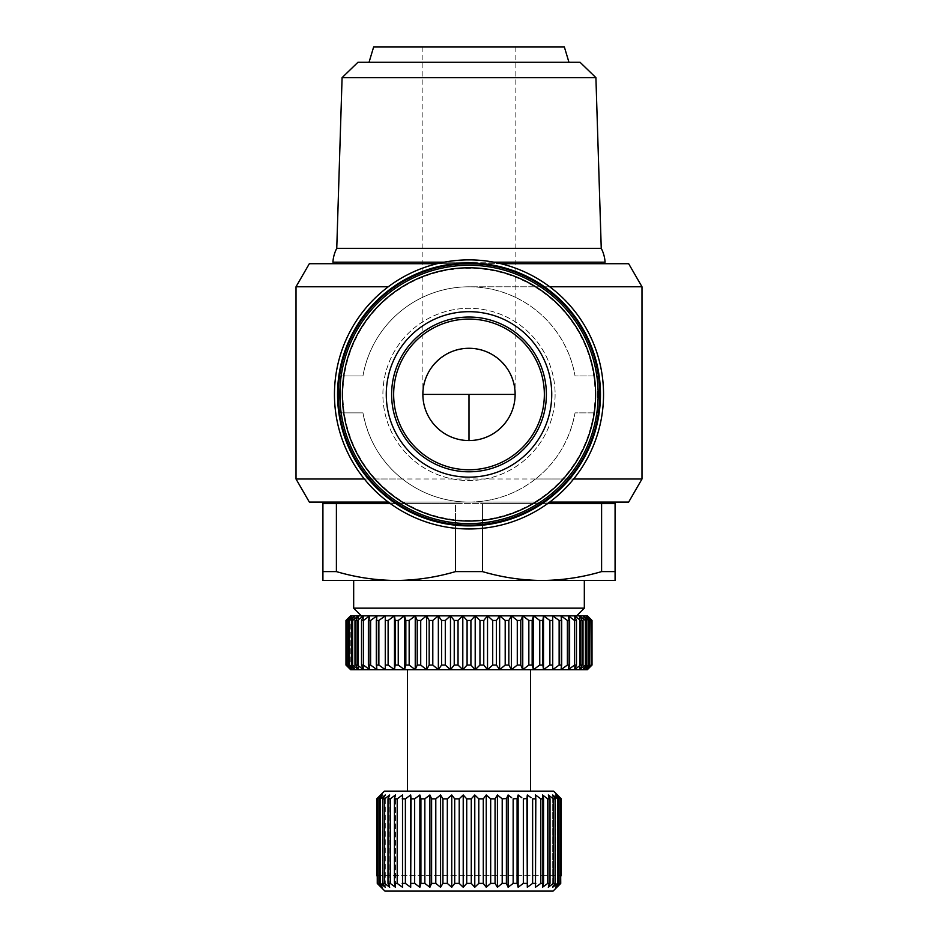 <?xml version="1.0" encoding="UTF-8"?>
<svg xmlns="http://www.w3.org/2000/svg" width="938" height="938" viewBox="0 0 938 938"><rect width="100%" height="100%" fill="white"/><g stroke="black" fill="none" stroke-linecap="round" stroke-linejoin="round"><path stroke-width="0.7" stroke-dasharray="4.69 3.52" d="M332.908 262.183L605.092 262.183M336.754 248.336L601.246 248.336M469 440.555A46.126 46.126 0 0 1 422.874 394.417C420.81 371.6 446.171 346.228 469 348.291C491.829 346.228 517.19 371.6 515.126 394.417A46.126 46.126 0 0 1 469 440.555M296.009 286.782L388.273 286.782M641.991 478.99L296.009 478.99M364.354 478.99L402.414 478.99C381.473 462.446 368.317 440.403 362.959 412.872L340.6 412.872L340.6 375.974L362.959 375.974C371.636 325.298 415.78 286.934 469 286.782L641.991 286.782M500.927 263.719L437.073 263.719M549.727 286.782L469 286.782C522.161 287.005 566.388 325.193 575.041 375.974L597.4 375.974L597.4 412.872L575.041 412.872A107.636 107.636 0 0 1 362.959 412.872L340.6 412.872L340.6 375.974L362.959 375.974A107.636 107.636 0 0 1 575.041 375.974L597.4 375.974L597.4 412.872L575.041 412.872C569.776 440.25 556.621 462.293 535.586 478.99L573.646 478.99M402.414 478.99C422.018 494.15 444.213 501.842 469 502.065L549.727 502.065M388.273 502.065L469 502.065C493.787 501.842 515.982 494.15 535.586 478.99M628.671 502.065L309.329 502.065M603.544 394.417A134.544 134.544 0 0 1 469 528.973A134.544 134.544 0 0 1 334.456 394.417A134.544 134.544 0 0 1 469 259.873A134.544 134.544 0 0 1 603.544 394.417M469 262.183L336.754 262.183L469 262.183M469 263.719L336.754 263.719L469 263.719M390.36 503.6L615.082 503.6L455.516 503.6L455.516 571.605C435.971 577.362 416.12 580.317 395.953 580.481C375.798 580.317 355.948 577.362 336.402 571.605L322.918 571.605L322.918 580.481L542.047 580.481C521.88 580.317 502.029 577.362 482.484 571.605L482.484 503.6L547.64 503.6M482.484 571.605L455.516 571.605M599.71 394.417A130.71 130.71 0 0 1 469 525.128A130.71 130.71 0 0 1 338.29 394.417A130.71 130.71 0 0 1 469 263.719A130.71 130.71 0 0 1 599.71 394.417M595.091 394.417A126.091 126.091 0 0 1 469 520.508A126.091 126.091 0 0 1 342.909 394.417A126.091 126.091 0 0 1 469 268.327A126.091 126.091 0 0 1 595.091 394.417M357.953 62.271L580.047 62.271M342.089 77.643L595.911 77.643M469 580.481L584.327 580.481L469 580.481M584.327 608.164L353.673 608.164M555.108 394.417A86.108 86.108 0 0 1 469 480.537A86.108 86.108 0 0 1 382.892 394.417A86.108 86.108 0 0 1 469 308.309A86.108 86.108 0 0 1 555.108 394.417A86.108 86.108 0 0 1 469 480.537A86.108 86.108 0 0 1 382.892 394.417A86.108 86.108 0 0 1 469 308.309A86.108 86.108 0 0 1 555.108 394.417M373.664 46.9L564.336 46.9M598.163 394.417A129.163 129.163 0 0 1 469 523.592A129.163 129.163 0 0 1 339.837 394.417A129.163 129.163 0 0 1 469 265.255A129.163 129.163 0 0 1 598.163 394.417M587.399 615.856L350.753 615.856L345.993 620.464L345.993 665.054M592.007 620.464L592.007 665.054M469 469.774A75.345 75.345 0 0 1 393.655 394.417A75.345 75.345 0 0 1 469 319.072A75.345 75.345 0 0 1 544.345 394.417A75.345 75.345 0 0 1 469 469.774M350.601 669.673L346.474 665.054L346.474 620.464L350.753 615.856L350.753 669.673L587.247 669.673L587.247 615.856L591.526 620.464L591.526 665.054L591.128 620.464L585.945 615.856L589.709 620.464L589.709 665.054L588.912 665.054L588.912 620.464L583.366 615.856L586.567 620.464L586.567 665.054L585.394 665.054L585.394 620.464L579.543 615.856L582.146 620.464L582.146 665.054L580.587 665.054L580.587 620.464L574.502 615.856L576.483 620.464L576.483 665.054L574.572 665.054L574.572 620.464L568.299 615.856L569.636 620.464L569.636 665.054L567.384 665.054L567.384 620.464L561.018 615.856L561.686 620.464L561.686 665.054L559.13 665.054L559.13 620.464L552.728 615.856L552.728 665.054L549.879 665.054L549.879 620.464L543.512 615.856L542.844 620.464L542.844 665.054L539.749 665.054L539.749 620.464L533.488 615.856L532.151 620.464L532.151 665.054L528.844 665.054L528.844 620.464L522.759 615.856L520.778 620.464L520.778 665.054L517.284 665.054L517.284 620.464L511.433 615.856L508.83 620.464L508.83 665.054L505.195 665.054L505.195 620.464L499.649 615.856L496.437 620.464L496.437 665.054L492.708 665.054L492.708 620.464L487.526 615.856L483.762 620.464L483.762 665.054L479.963 665.054L479.963 620.464L475.203 615.856L470.911 620.464L470.911 665.054L467.089 665.054L467.089 620.464L470.911 620.464M530.509 669.673L407.491 669.673M469 791.144L530.509 791.144L469 791.144M466.725 798.836L463.22 794.99L459.21 798.836L459.21 883.408L463.22 887.254L466.725 883.408L466.725 798.836L471.275 798.836L471.275 883.408L474.78 887.254L474.78 794.99L471.275 798.836M466.725 883.408L471.275 883.408M309.329 263.719L628.671 263.719M469 502.065L322.918 502.065L469 502.065M493.81 262.183L444.19 262.183M601.598 503.6L601.598 571.605C582.052 577.362 562.202 580.317 542.047 580.481L615.082 580.481L615.082 503.6L482.484 503.6L482.484 528.293M455.516 528.293L455.516 503.6L322.918 503.6L322.918 571.605M615.082 571.605L601.598 571.605M336.402 503.6L336.402 571.605M469 62.271L369.044 62.271L469 62.271M576.636 615.856L361.365 615.856M469 46.9L515.126 46.9L469 46.9M352.055 615.856L346.872 620.464L346.872 665.054L352.055 669.673L352.055 615.856L352.055 669.673L348.291 665.054L348.291 620.464L352.055 615.856M349.088 665.054L354.634 669.673L351.433 665.054L351.433 620.464L354.634 615.856L349.088 620.464L349.088 665.054L348.291 665.054M348.291 620.464L349.088 620.464M352.606 665.054L358.457 669.673L355.854 665.054L355.854 620.464L358.457 615.856L352.606 620.464L352.606 665.054L351.433 665.054M351.433 620.464L352.606 620.464M357.413 665.054L363.498 669.673L361.517 665.054L361.517 620.464L363.498 615.856L357.413 620.464L357.413 665.054L355.854 665.054M355.854 620.464L357.413 620.464M363.428 665.054L369.701 669.673L368.364 665.054L368.364 620.464L369.701 615.856L363.428 620.464L363.428 665.054L361.517 665.054M361.517 620.464L363.428 620.464M370.616 665.054L376.982 669.673L376.314 665.054L376.314 620.464L376.982 615.856L370.616 620.464L370.616 665.054L368.364 665.054M368.364 620.464L370.616 620.464M378.87 665.054L385.272 669.673L385.272 615.856L378.87 620.464L378.87 665.054L376.314 665.054M376.314 620.464L378.87 620.464M388.121 665.054L394.488 669.673L395.156 665.054L395.156 620.464L394.488 615.856L388.121 620.464L388.121 665.054L385.272 665.054M385.272 620.464L388.121 620.464M398.251 665.054L404.513 669.673L405.849 665.054L405.849 620.464L404.513 615.856L398.251 620.464L398.251 665.054L395.156 665.054M395.156 620.464L398.251 620.464M409.156 665.054L415.241 669.673L417.222 665.054L417.222 620.464L415.241 615.856L409.156 620.464L409.156 665.054L405.849 665.054M405.849 620.464L409.156 620.464M420.716 665.054L426.567 669.673L429.17 665.054L429.17 620.464L426.567 615.856L420.716 620.464L420.716 665.054L417.222 665.054M417.222 620.464L420.716 620.464M432.805 665.054L438.351 669.673L441.564 665.054L441.564 620.464L438.351 615.856L432.805 620.464L432.805 665.054L429.17 665.054M429.17 620.464L432.805 620.464M445.292 665.054L450.475 669.673L454.238 665.054L454.238 620.464L450.475 615.856L445.292 620.464L445.292 665.054L441.564 665.054M441.564 620.464L445.292 620.464M467.089 620.464L462.797 615.856L458.037 620.464L458.037 665.054L454.238 665.054M454.238 620.464L458.037 620.464M479.963 620.464L483.762 620.464M492.708 620.464L496.437 620.464M505.195 620.464L508.83 620.464M517.284 620.464L520.778 620.464M528.844 620.464L532.151 620.464M539.749 620.464L542.844 620.464M549.879 620.464L552.728 620.464M559.13 620.464L561.686 620.464M567.384 620.464L569.636 620.464M574.572 620.464L576.483 620.464M580.587 620.464L582.146 620.464M585.394 620.464L586.567 620.464M588.912 620.464L589.709 620.464M589.709 665.054L585.945 669.673L591.128 665.054M591.526 665.054L587.247 669.673L587.247 615.856M586.567 665.054L583.366 669.673L588.912 665.054M582.146 665.054L579.543 669.673L585.394 665.054M576.483 665.054L574.502 669.673L580.587 665.054M569.636 665.054L568.299 669.673L574.572 665.054M561.686 665.054L561.018 669.673L567.384 665.054M552.728 665.054L552.728 669.673L559.13 665.054M542.844 665.054L543.512 669.673L549.879 665.054M532.151 665.054L533.488 669.673L539.749 665.054M520.778 665.054L522.759 669.673L528.844 665.054M508.83 665.054L511.433 669.673L517.284 665.054M496.437 665.054L499.649 669.673L505.195 665.054M483.762 665.054L487.526 669.673L492.708 665.054M470.911 665.054L475.203 669.673L479.963 665.054M458.037 665.054L462.797 669.673L467.089 665.054M350.753 615.856L350.753 669.673M553.572 791.144L384.428 791.144M561.264 875.729L561.264 798.836M557.231 794.99L557.231 875.729L557.231 794.99L560.736 798.836L560.736 883.408L560.244 875.729L557.231 875.729L560.736 875.729M555.718 794.99L558.685 798.836L558.685 883.408L555.718 887.254L555.718 794.99L555.718 887.254L560.15 883.408L560.736 798.836M560.15 798.836L557.231 796.292M552.728 794.99L555.085 798.836L555.085 883.408L552.728 887.254L552.728 794.99L552.728 887.254L557.5 883.408L557.5 798.836L558.685 798.836M557.5 798.836L555.718 797.382M548.296 794.99L550.008 798.836L550.008 883.408L548.296 887.254L548.296 794.99L548.296 887.254L553.35 883.408L553.35 798.836L555.085 798.836M553.35 798.836L552.728 798.355M546.151 797.652L542.516 794.99L542.516 887.254L547.745 883.408L547.745 798.836L550.008 798.836M542.516 794.99L543.559 798.836L543.559 883.408L542.516 887.254L542.516 794.99M539.174 797.652L535.481 794.99L535.481 887.254L540.792 883.408L540.792 798.836L543.559 798.836M535.481 794.99L535.481 887.254L535.481 794.99M531.002 797.652L527.297 794.99L526.945 798.836L527.297 887.254L532.62 883.408L532.62 798.836L535.821 798.836M521.763 797.652L518.128 794.99L517.084 798.836L517.084 883.408L518.128 887.254L523.345 883.408L523.345 798.836L526.945 798.836M511.62 797.652L508.103 794.99L506.391 798.836L506.391 883.408L508.103 887.254L513.156 883.408L513.156 798.836L517.084 798.836M502.205 798.836L497.421 794.99L495.065 798.836L495.065 883.408L497.421 887.254L502.205 883.408L502.205 798.836L506.391 798.836M490.68 798.836L486.247 794.99L483.293 798.836L483.293 883.408L486.247 887.254L490.68 883.408L490.68 798.836L495.065 798.836M474.78 887.254L478.79 883.408L478.79 798.836L483.293 798.836M478.79 798.836L474.78 794.99M454.707 798.836L451.753 794.99L447.32 798.836L447.32 883.408L451.753 887.254L454.707 883.408L454.707 798.836L459.21 798.836M442.935 798.836L440.579 794.99L435.795 798.836L435.795 883.408L440.579 887.254L442.935 883.408L442.935 798.836L447.32 798.836M431.609 798.836L429.897 794.99L424.844 798.836L424.844 883.408L429.897 887.254L431.609 883.408L431.609 798.836L435.795 798.836M420.916 798.836L419.872 794.99L414.655 798.836L414.655 883.408L419.872 887.254L420.916 883.408L420.916 798.836L424.844 798.836M411.055 798.836L410.703 794.99L405.38 798.836L405.38 883.408L410.703 887.254L411.055 798.836L414.655 798.836M402.179 798.836L402.519 887.254L402.179 798.836L405.38 798.836M402.519 794.99L397.208 798.836L397.208 883.408L402.519 887.254L402.519 794.99M394.441 798.836L395.484 794.99L395.484 887.254L394.441 883.408L394.441 798.836L397.208 798.836M395.484 794.99L390.255 798.836L390.255 883.408L395.484 887.254L395.484 794.99M387.992 798.836L389.704 794.99L389.704 887.254L387.992 883.408L387.992 798.836L390.255 798.836M389.704 794.99L384.65 798.836L384.65 883.408L389.704 887.254L389.704 794.99M382.915 798.836L385.272 794.99L385.272 887.254L382.915 883.408L382.915 798.836L384.65 798.836M385.272 794.99L380.5 798.836L380.5 883.408L385.272 887.254L385.272 794.99M379.315 798.836L382.282 794.99L382.282 887.254L379.315 883.408L379.315 798.836L380.5 798.836M382.282 794.99L377.85 798.836L377.85 883.408L382.282 887.254L382.282 794.99M377.264 875.729L380.769 875.729L377.756 875.729L377.264 883.408L377.85 798.836M377.264 798.836L380.769 794.99L376.771 798.836L376.736 875.729M354.634 669.673L354.634 615.856L354.634 669.673M377.756 883.959L377.756 875.729L380.769 875.729L380.769 794.99L380.769 875.729L376.771 875.729M358.457 669.673L358.457 615.856L358.457 669.673M363.498 669.673L363.498 615.856L363.498 669.673M377.264 883.408L377.85 883.408M369.701 669.673L369.701 615.856L369.701 669.673M379.315 883.408L380.5 883.408M376.982 669.673L376.982 615.856L376.982 669.673M382.915 883.408L384.65 883.408M385.272 669.673L385.272 615.856L385.272 669.673M387.992 883.408L390.255 883.408M394.488 669.673L394.488 615.856M394.441 883.408L397.208 883.408M404.513 669.673L404.513 615.856M402.179 883.408L405.38 883.408M410.703 887.254L410.703 794.99M415.241 669.673L415.241 615.856M411.055 883.408L414.655 883.408M419.872 887.254L419.872 794.99M426.567 669.673L426.567 615.856M420.916 883.408L424.844 883.408M429.897 887.254L429.897 794.99M438.351 669.673L438.351 615.856M431.609 883.408L435.795 883.408M440.579 887.254L440.579 794.99M450.475 669.673L450.475 615.856M442.935 883.408L447.32 883.408M451.753 887.254L451.753 794.99M462.797 669.673L462.797 615.856M454.707 883.408L459.21 883.408M463.22 887.254L463.22 794.99M475.203 669.673L475.203 615.856M487.526 669.673L487.526 615.856M478.79 883.408L483.293 883.408M486.247 887.254L486.247 794.99M499.649 669.673L499.649 615.856M490.68 883.408L495.065 883.408M497.421 887.254L497.421 794.99M511.433 669.673L511.433 615.856M502.205 883.408L506.391 883.408M508.103 887.254L508.103 794.99M522.759 669.673L522.759 615.856M513.156 883.408L517.084 883.408M518.128 887.254L518.128 794.99M533.488 669.673L533.488 615.856M523.345 883.408L526.945 883.408M527.297 887.254L527.297 794.99M543.512 669.673L543.512 615.856M532.62 883.408L535.821 883.408M552.728 669.673L552.728 615.856L552.728 669.673M540.792 883.408L543.559 883.408M561.018 669.673L561.018 615.856L561.018 669.673M547.745 883.408L550.008 883.408M568.299 669.673L568.299 615.856L568.299 669.673M553.35 883.408L555.085 883.408M574.502 669.673L574.502 615.856L574.502 669.673M557.5 883.408L558.685 883.408M561.229 875.729L557.231 875.729L560.244 875.729L560.244 883.959M579.543 669.673L579.543 615.856L579.543 669.673M560.736 883.408L560.15 883.408M553.068 891.1L384.932 891.1M583.366 669.673L583.366 615.856L583.366 669.673M377.756 875.729L560.244 875.729L377.756 875.729M585.945 669.673L585.945 615.856L585.945 669.673M422.874 46.9L422.874 394.417M515.126 46.9L515.126 394.417"/><path stroke-width="1.41" d="M444.19 262.183L332.908 262.183A35.363 35.363 0 0 1 336.754 248.336L342.089 77.643L595.911 77.643L601.246 248.336L336.754 248.336M493.81 262.183L605.092 262.183A35.363 35.363 0 0 0 601.246 248.336M339.837 394.417A129.163 129.163 0 0 1 469 265.255A129.163 129.163 0 0 1 598.163 394.417A129.163 129.163 0 0 1 469 523.592A129.163 129.163 0 0 1 339.837 394.417A129.163 129.163 0 0 0 469 523.592A129.163 129.163 0 0 0 598.163 394.417M388.273 502.065L309.329 502.065L296.009 478.99L364.354 478.99M388.273 286.782L296.009 286.782L296.009 478.99M549.727 286.782L641.991 286.782L628.671 263.719L500.927 263.719M437.073 263.719L309.329 263.719L296.009 286.782M549.727 502.065L628.671 502.065L641.991 478.99L573.646 478.99M603.544 394.417A134.544 134.544 0 0 1 469 528.973A134.544 134.544 0 0 1 334.456 394.417A134.544 134.544 0 0 1 469 259.873A134.544 134.544 0 0 1 603.544 394.417M600.472 394.417A131.472 131.472 0 0 1 469 525.89A131.472 131.472 0 0 1 337.528 394.417A131.472 131.472 0 0 1 469 262.945A131.472 131.472 0 0 1 600.472 394.417M599.71 394.417A130.71 130.71 0 0 1 469 525.128A130.71 130.71 0 0 1 338.29 394.417A130.71 130.71 0 0 1 469 263.719A130.71 130.71 0 0 1 599.71 394.417M595.911 77.643L580.047 62.271L357.953 62.271L342.089 77.643M469 608.164L584.327 608.164L576.636 615.856L361.365 615.856L353.673 608.164L469 608.164M568.956 62.271L564.336 46.9L373.664 46.9L369.044 62.271M587.399 615.856L592.019 620.464L587.399 615.856M469 440.555A46.126 46.126 0 0 1 422.874 394.417A46.126 46.126 0 0 1 469 348.291A46.126 46.126 0 0 1 515.126 394.417A46.126 46.126 0 0 1 469 440.555L469 394.417L422.874 394.417M469 469.774A75.345 75.345 0 0 1 393.655 394.417A75.345 75.345 0 0 1 469 319.072A75.345 75.345 0 0 1 544.345 394.417A75.345 75.345 0 0 1 469 469.774M350.601 669.673L345.981 665.054L350.601 669.673M407.491 791.144L407.491 669.673L530.509 669.673L530.509 791.144M376.736 798.836L376.736 875.729L376.736 798.836L384.428 791.144L553.572 791.144L561.264 798.836L557.231 794.99L561.229 798.836L561.229 875.729L561.264 798.836M376.771 798.836L380.769 794.99L377.264 798.836L382.282 794.99L379.315 798.836L379.315 883.408L382.282 887.254L377.264 883.408L384.932 891.1L377.756 883.959M380.5 798.836L385.272 794.99L382.915 798.836L382.915 883.408L385.272 887.254L380.5 883.408L380.5 798.836L379.315 798.836M384.65 798.836L389.704 794.99L387.992 798.836L387.992 883.408L389.704 887.254L384.65 883.408L384.65 798.836L382.915 798.836M390.255 798.836L395.484 794.99L394.441 798.836L394.441 883.408L395.484 887.254L390.255 883.408L390.255 798.836L387.992 798.836M397.208 798.836L402.519 794.99L402.519 887.254L397.208 883.408L397.208 798.836L394.441 798.836M405.38 798.836L410.703 794.99L410.703 887.254L405.38 883.408L405.38 798.836L402.179 798.836M410.703 794.99L411.02 798.437M414.655 798.836L419.872 794.99L419.872 887.254L414.655 883.408L414.655 798.836L411.055 798.836L410.703 887.254M419.872 794.99L420.81 798.437M424.844 798.836L429.897 794.99L429.897 887.254L424.844 883.408L424.844 798.836L420.916 798.836L420.916 883.408L419.872 887.254M429.897 794.99L431.433 798.437M435.795 798.836L440.579 794.99L440.579 887.254L435.795 883.408L435.795 798.836L431.609 798.836L431.609 883.408L429.897 887.254M440.579 794.99L442.935 798.836L442.935 883.408L440.579 887.254M447.32 798.836L451.753 794.99L451.753 887.254L447.32 883.408L447.32 798.836L442.935 798.836M451.753 794.99L454.707 798.836L454.707 883.408L451.753 887.254M459.21 798.836L463.22 794.99L463.22 887.254L459.21 883.408L459.21 798.836L454.707 798.836M463.22 794.99L466.725 798.836L466.725 883.408L463.22 887.254M471.275 798.836L474.78 794.99L474.78 887.254L471.275 883.408L471.275 798.836L466.725 798.836M474.78 794.99L478.79 798.836L478.79 883.408L474.78 887.254M483.293 798.836L486.247 794.99L486.247 887.254L483.293 883.408L483.293 798.836L478.79 798.836M486.247 794.99L490.68 798.836L490.68 883.408L486.247 887.254M495.065 798.836L497.421 794.99L497.421 887.254L495.065 883.408L495.065 798.836L490.68 798.836M497.421 794.99L502.205 798.836L502.205 883.408L497.421 887.254M506.532 798.519L502.205 798.836M508.103 794.99L508.103 887.254L506.391 883.408L506.391 798.836L508.103 794.99L511.62 797.652M517.155 798.566L513.156 798.836L513.156 883.408L508.103 887.254M518.128 794.99L518.128 887.254L517.084 883.408L517.084 798.836L518.128 794.99L521.763 797.652M526.98 798.508L523.345 798.836L523.345 883.408L518.128 887.254M527.297 794.99L527.297 887.254L526.945 798.836L527.297 794.99L531.002 797.652M535.821 798.836L535.481 794.99L540.792 798.836L540.792 883.408L535.481 887.254L535.821 798.836L532.62 798.836L532.62 883.408L527.297 887.254M543.559 798.836L542.516 794.99L547.745 798.836L547.745 883.408L542.516 887.254L543.559 883.408L543.559 798.836L540.792 798.836L539.174 797.652M550.008 798.836L548.296 794.99L553.35 798.836L553.35 883.408L548.296 887.254L550.008 883.408L550.008 798.836L547.745 798.836L546.151 797.652M555.085 798.836L552.728 794.99L557.5 798.836L557.5 883.408L552.728 887.254L555.085 883.408L555.085 798.836L553.35 798.836L548.296 794.99M558.685 798.836L555.718 794.99L560.15 798.836L560.15 883.408L555.718 887.254L558.685 883.408L558.685 798.836L557.5 798.836M560.244 883.959L553.068 891.1L560.736 883.408L560.15 798.836M560.736 798.836L557.231 794.99M547.64 503.6L615.082 503.6L615.082 580.481L542.047 580.481C562.202 580.317 582.052 577.362 601.598 571.605L615.082 571.605M322.918 502.065L322.918 503.6L390.36 503.6M601.598 503.6L601.598 571.605M482.484 571.605C502.029 577.362 521.88 580.317 542.047 580.481L395.953 580.481C416.12 580.317 435.971 577.362 455.516 571.605L482.484 571.605L482.484 528.293M455.516 528.293L455.516 571.605M336.402 571.605C355.948 577.362 375.798 580.317 395.953 580.481L322.918 580.481L322.918 571.605L336.402 571.605L336.402 503.6M322.918 503.6L322.918 571.605M350.753 615.856L587.247 615.856L592.007 620.464L592.019 665.054L587.399 669.673L350.753 669.673L345.981 665.054L345.993 620.464L350.753 615.856L346.474 620.464L346.474 665.054L350.753 669.673M587.399 669.673L592.019 665.054L587.247 669.673L591.526 665.054L591.526 620.464L587.247 615.856M591.128 665.054L585.945 669.673L589.709 665.054L589.709 620.464L585.945 615.856L591.128 620.464L591.526 665.054M588.912 665.054L583.366 669.673L586.567 665.054L586.567 620.464L583.366 615.856L588.912 620.464L588.912 665.054L589.709 665.054M589.709 620.464L588.912 620.464M585.394 665.054L579.543 669.673L582.146 665.054L582.146 620.464L579.543 615.856L585.394 620.464L585.394 665.054L586.567 665.054M586.567 620.464L585.394 620.464M580.587 665.054L574.502 669.673L576.483 665.054L576.483 620.464L574.502 615.856L580.587 620.464L580.587 665.054L582.146 665.054M582.146 620.464L580.587 620.464M574.572 665.054L568.299 669.673L569.636 665.054L569.636 620.464L568.299 615.856L574.572 620.464L574.572 665.054L576.483 665.054M576.483 620.464L574.572 620.464M567.384 665.054L561.018 669.673L561.686 665.054L561.686 620.464L561.018 615.856L567.384 620.464L567.384 665.054L569.636 665.054M569.636 620.464L567.384 620.464M559.13 665.054L552.728 669.673L552.728 615.856L559.13 620.464L559.13 665.054L561.686 665.054M561.686 620.464L559.13 620.464M549.879 665.054L543.512 669.673L542.844 665.054L542.844 620.464L543.512 615.856L549.879 620.464L549.879 665.054L552.728 665.054M552.728 620.464L549.879 620.464M539.749 665.054L533.488 669.673L532.151 665.054L532.151 620.464L533.488 615.856L539.749 620.464L539.749 665.054L542.844 665.054M542.844 620.464L539.749 620.464M528.844 665.054L522.759 669.673L520.778 665.054L520.778 620.464L522.759 615.856L528.844 620.464L528.844 665.054L532.151 665.054M532.151 620.464L528.844 620.464M517.284 665.054L511.433 669.673L508.83 665.054L508.83 620.464L511.433 615.856L517.284 620.464L517.284 665.054L520.778 665.054M520.778 620.464L517.284 620.464M505.195 665.054L499.649 669.673L496.437 665.054L496.437 620.464L499.649 615.856L505.195 620.464L505.195 665.054L508.83 665.054M508.83 620.464L505.195 620.464M492.708 665.054L487.526 669.673L483.762 665.054L483.762 620.464L487.526 615.856L492.708 620.464L492.708 665.054L496.437 665.054M496.437 620.464L492.708 620.464M479.963 665.054L475.203 669.673L470.911 665.054L470.911 620.464L475.203 615.856L479.963 620.464L479.963 665.054L483.762 665.054M483.762 620.464L479.963 620.464M467.089 665.054L462.797 669.673L458.037 665.054L458.037 620.464L462.797 615.856L467.089 620.464L467.089 665.054L470.911 665.054M470.911 620.464L467.089 620.464M454.238 665.054L450.475 669.673L445.292 665.054L445.292 620.464L450.475 615.856L454.238 620.464L454.238 665.054L458.037 665.054M458.037 620.464L454.238 620.464M441.564 665.054L438.351 669.673L432.805 665.054L432.805 620.464L438.351 615.856L441.564 620.464L441.564 665.054L445.292 665.054M445.292 620.464L441.564 620.464M429.17 665.054L426.567 669.673L420.716 665.054L420.716 620.464L426.567 615.856L429.17 620.464L429.17 665.054L432.805 665.054M432.805 620.464L429.17 620.464M417.222 665.054L415.241 669.673L409.156 665.054L409.156 620.464L415.241 615.856L417.222 620.464L417.222 665.054L420.716 665.054M420.716 620.464L417.222 620.464M405.849 665.054L404.513 669.673L398.251 665.054L398.251 620.464L404.513 615.856L405.849 620.464L405.849 665.054L409.156 665.054M409.156 620.464L405.849 620.464M395.156 665.054L394.488 669.673L388.121 665.054L388.121 620.464L394.488 615.856L395.156 620.464L395.156 665.054L398.251 665.054M398.251 620.464L395.156 620.464M385.272 665.054L385.272 669.673L378.87 665.054L378.87 620.464L385.272 615.856L385.272 665.054L388.121 665.054M388.121 620.464L385.272 620.464M376.314 665.054L376.982 669.673L370.616 665.054L370.616 620.464L376.982 615.856L376.314 620.464L376.314 665.054L378.87 665.054M378.87 620.464L376.314 620.464M368.364 665.054L369.701 669.673L363.428 665.054L363.428 620.464L369.701 615.856L368.364 620.464L368.364 665.054L370.616 665.054M370.616 620.464L368.364 620.464M361.517 665.054L363.498 669.673L357.413 665.054L357.413 620.464L363.498 615.856L361.517 620.464L361.517 665.054L363.428 665.054M363.428 620.464L361.517 620.464M355.854 665.054L358.457 669.673L352.606 665.054L352.606 620.464L358.457 615.856L355.854 620.464L355.854 665.054L357.413 665.054M357.413 620.464L355.854 620.464M351.433 665.054L354.634 669.673L349.088 665.054L349.088 620.464L354.634 615.856L351.433 620.464L351.433 665.054L352.606 665.054M352.606 620.464L351.433 620.464M348.291 665.054L352.055 669.673L346.872 665.054L346.872 620.464L352.055 615.856L348.291 620.464L348.291 665.054L349.088 665.054M349.088 620.464L348.291 620.464M350.601 615.856L345.981 620.464L345.981 665.054M557.231 796.292L555.718 794.99M555.718 797.382L552.728 794.99M377.264 798.836L377.264 883.408M377.85 883.408L377.85 798.836M380.5 883.408L379.315 883.408M384.65 883.408L382.915 883.408M390.255 883.408L387.992 883.408M397.208 883.408L394.441 883.408M405.38 883.408L402.179 883.408M414.655 883.408L411.055 883.408M424.844 883.408L420.916 883.408M394.488 615.856L394.488 669.673M435.795 883.408L431.609 883.408M404.513 615.856L404.513 669.673M447.32 883.408L442.935 883.408M415.241 615.856L415.241 669.673M459.21 883.408L454.707 883.408M426.567 615.856L426.567 669.673M471.275 883.408L466.725 883.408M438.351 615.856L438.351 669.673M483.293 883.408L478.79 883.408M450.475 615.856L450.475 669.673M495.065 883.408L490.68 883.408M462.797 615.856L462.797 669.673M506.391 883.408L502.205 883.408M475.203 615.856L475.203 669.673M517.084 883.408L513.156 883.408M487.526 615.856L487.526 669.673M526.945 883.408L523.345 883.408M499.649 615.856L499.649 669.673M535.821 883.408L532.62 883.408M511.433 615.856L511.433 669.673M543.559 883.408L540.792 883.408M522.759 615.856L522.759 669.673M550.008 883.408L547.745 883.408M533.488 615.856L533.488 669.673M555.085 883.408L553.35 883.408M543.512 615.856L543.512 669.673M558.685 883.408L557.5 883.408M560.736 883.408L560.15 883.408M553.068 891.1L384.932 891.1M342.37 394.417A126.63 126.63 0 0 1 469 267.799A126.63 126.63 0 0 1 595.63 394.417A126.63 126.63 0 0 1 469 521.047A126.63 126.63 0 0 1 342.37 394.417M386.268 394.417A82.732 82.732 0 0 1 469 311.686A82.732 82.732 0 0 1 551.732 394.417A82.732 82.732 0 0 1 469 477.149A82.732 82.732 0 0 1 386.268 394.417M391.615 394.417A77.385 77.385 0 0 1 469 317.032A77.385 77.385 0 0 1 546.385 394.417A77.385 77.385 0 0 1 469 471.802A77.385 77.385 0 0 1 391.615 394.417M515.126 394.417L469 394.417M601.246 262.183L601.246 263.719M615.082 502.065L615.082 503.6M584.327 580.481L584.327 608.164M641.991 286.782L641.991 478.99M336.754 262.183L336.754 263.719M353.673 580.481L353.673 608.164M592.019 620.464L592.019 665.054"/></g></svg>
